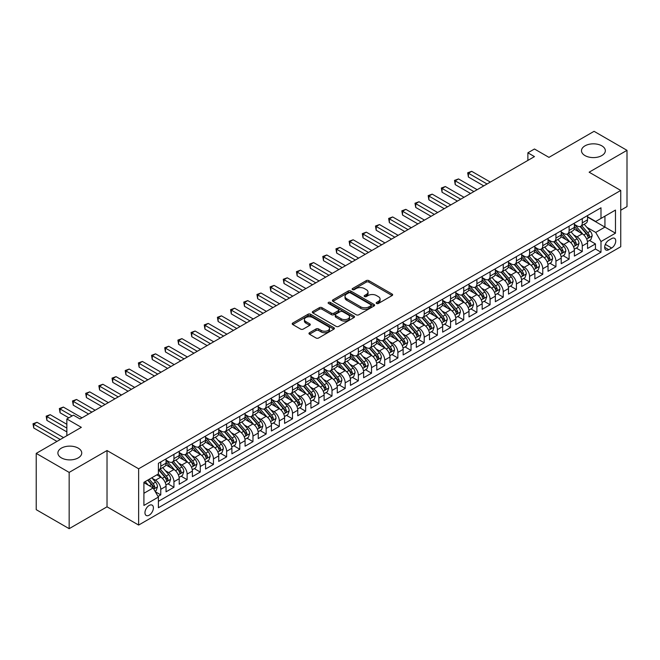 <?xml version="1.0" encoding="UTF-8"?>
<svg xmlns="http://www.w3.org/2000/svg" width="660" height="660" viewBox="0 0 660 660"><rect width="100%" height="100%" fill="white"/><g stroke="black" fill="none" stroke-linecap="round" stroke-linejoin="round"><path stroke-width="0.99" d="M376.571 303.484A1.279 0.742 0 0 0 378.378 303.484L392.114 295.548A1.832 1.056 0 0 0 392.65 294.805A1.832 1.056 0 0 0 392.114 294.055L368.841 280.624A1.832 1.056 0 0 0 366.259 280.624L352.522 288.552A1.279 0.742 0 0 0 352.143 289.072A1.279 0.742 0 0 0 352.522 289.6A1.279 0.742 0 0 0 354.329 289.6L356.103 288.568A5.849 3.374 0 0 1 364.378 288.568L366.325 289.69A5.849 3.374 0 0 1 368.033 292.075A5.849 3.374 0 0 1 366.325 294.467L364.543 295.49A1.279 0.742 0 0 0 364.171 296.018A1.279 0.742 0 0 0 364.543 296.538A1.279 0.742 0 0 0 366.349 296.538L368.132 295.515A5.849 3.374 0 0 1 376.406 295.515L378.345 296.629A5.849 3.374 0 0 1 380.061 299.021A5.849 3.374 0 0 1 378.345 301.405L376.571 302.437A1.279 0.742 0 0 0 376.192 302.957A1.279 0.742 0 0 0 376.571 303.484L376.571 302.437M78.243 448.14A11.921 6.88 0 0 0 65.257 446.647A11.921 6.88 0 0 0 57.89 453.007A11.921 6.88 0 0 0 61.388 457.875A11.921 6.88 0 0 0 74.382 459.368A11.921 6.88 0 0 0 81.741 453.007A11.921 6.88 0 0 0 78.243 448.14M601.837 145.844A11.921 6.88 0 0 0 588.852 144.358A11.921 6.88 0 0 0 581.485 150.711A11.921 6.88 0 0 0 584.983 155.578A11.921 6.88 0 0 0 597.976 157.072A11.921 6.88 0 0 0 605.336 150.711A11.921 6.88 0 0 0 601.837 145.844M149.176 515.179A5.965 3.44 120 0 0 153.07 509.924A5.965 3.44 120 0 0 152.163 505.147A5.965 3.44 120 0 0 149.176 505.444A5.965 3.44 120 0 0 145.282 510.7A5.965 3.44 120 0 0 146.198 515.476A5.965 3.44 120 0 0 149.176 515.179M309.499 332.722A1.832 1.056 0 0 0 308.962 333.473A1.832 1.056 0 0 0 309.499 334.216L316.024 337.986A1.832 1.056 0 0 0 318.615 337.986L333.869 329.175A1.832 1.056 0 0 0 334.405 328.433A1.832 1.056 0 0 0 333.869 327.682L310.596 314.251A1.832 1.056 0 0 0 308.014 314.251L292.751 323.053A1.832 1.056 0 0 0 292.215 323.804A1.832 1.056 0 0 0 292.751 324.547L300.638 329.101A1.832 1.056 0 0 0 303.229 329.101L309.754 325.33A1.832 1.056 0 0 0 310.291 324.588A1.832 1.056 0 0 0 309.754 323.837L305.844 321.585A4.892 2.821 0 0 1 304.409 319.588A4.892 2.821 0 0 1 307.428 316.973A4.892 2.821 0 0 1 312.757 317.592L328.086 326.436A4.892 2.821 0 0 1 329.513 328.433A4.892 2.821 0 0 1 326.494 331.039A4.892 2.821 0 0 1 321.164 330.429L318.615 328.952A1.832 1.056 0 0 0 316.024 328.952L309.499 332.722L309.499 334.216M620.746 210.226L627 206.613L627 150.331L594.066 131.323L548.955 157.369L534.468 149.003L527.876 152.806L534.468 156.61L80.025 418.976L73.441 415.173L66.85 418.976L66.85 435.707M69.16 472.403L69.16 528.677L107.027 506.814L107.027 450.541L69.16 472.403L36.226 453.387L81.345 427.342L66.85 418.976M107.027 450.541L138.641 468.79L620.746 190.451L620.746 246.724L138.641 525.063L138.641 468.79M627 150.331L589.132 172.194L620.746 190.451M356.235 314.771A1.832 1.056 0 0 0 358.825 314.771L374.08 305.959A1.832 1.056 0 0 0 374.616 305.217A1.832 1.056 0 0 0 374.08 304.466L350.807 291.035A1.832 1.056 0 0 0 348.216 291.035L332.962 299.838A1.832 1.056 0 0 0 332.425 300.589A1.832 1.056 0 0 0 332.962 301.331L356.235 314.771M329.018 303.757A1.279 0.742 0 0 1 330.313 303.938L353.95 317.584L338.72 326.378A1.832 1.056 0 0 1 336.13 326.378L312.856 312.939L312.856 311.446A1.832 1.056 0 0 0 312.32 312.197A1.832 1.056 0 0 0 312.856 312.939M312.856 311.446L319.39 307.675A1.832 1.056 0 0 1 321.973 307.675L331.411 313.129A1.832 1.056 0 0 0 334.001 313.129L338.332 310.629A1.832 1.056 0 0 0 338.869 309.878A1.832 1.056 0 0 0 338.332 309.136L328.507 303.46A1.279 0.742 0 0 1 328.127 302.94A1.279 0.742 0 0 1 328.919 302.255A1.279 0.742 0 0 1 330.313 302.42L353.974 316.074A1.832 1.056 0 0 1 354.511 316.825A1.832 1.056 0 0 1 353.974 317.567L353.974 316.074M69.16 528.677L36.226 509.668L36.226 453.387M158.037 496.452L160.768 494.876L155.306 491.716M152.196 478.285L155.504 480.199A7.45 4.298 60 0 1 160.768 489.324L166.039 486.28L166.039 491.832L173.943 487.27L167.945 483.813M165.363 470.679L168.671 472.593A7.45 4.298 60 0 1 173.943 481.717L179.215 478.673L179.215 484.226L187.118 479.663L181.12 476.207M178.538 463.081L181.846 464.986A7.45 4.298 60 0 1 187.118 474.111L192.382 471.075L192.382 476.619L200.285 472.057L194.296 468.6M191.713 455.474L195.022 457.38A7.45 4.298 60 0 1 200.285 466.505L205.557 463.468L205.557 469.021L213.46 464.459L207.463 460.993M204.88 447.868L208.189 449.773A7.45 4.298 60 0 1 213.46 458.906L218.724 455.862L218.724 461.414L226.627 456.852L220.638 453.387M218.056 440.261L221.364 442.175A7.45 4.298 60 0 1 226.627 451.3L231.899 448.255L231.899 453.808L239.803 449.245L233.813 445.789M231.231 432.655L234.531 434.569A7.45 4.298 60 0 1 239.803 443.693L245.075 440.649L245.075 446.201L252.978 441.639L246.98 438.182M244.398 425.056L247.706 426.962A7.45 4.298 60 0 1 252.978 436.087L258.241 433.042L258.241 438.595L266.145 434.032L260.155 430.576M257.573 417.45L260.882 419.356A7.45 4.298 60 0 1 266.145 428.48L271.417 425.444L271.417 430.996L279.32 426.434L273.322 422.969M270.74 409.843L274.048 411.749A7.45 4.298 60 0 1 279.32 420.882L284.592 417.838L284.592 423.39L292.495 418.828L286.498 415.363M283.915 402.237L287.224 404.151A7.45 4.298 60 0 1 292.495 413.275L297.759 410.231L297.759 415.784L305.662 411.221L299.673 407.756M297.091 394.63L300.399 396.544A7.45 4.298 60 0 1 305.662 405.669L310.934 402.625L310.934 408.177L318.838 403.615L312.84 400.158M310.258 387.032L313.566 388.938A7.45 4.298 60 0 1 318.838 398.062L324.109 395.018L324.109 400.57L332.005 396.008L326.015 392.551M323.433 379.426L326.741 381.332A7.45 4.298 60 0 1 332.005 390.456L337.276 387.42L337.276 392.972L345.18 388.402L339.19 384.945M336.608 371.819L339.908 373.725A7.45 4.298 60 0 1 345.18 382.858L350.452 379.813L350.452 385.366L358.355 380.803L352.358 377.338M349.775 364.213L353.084 366.127A7.45 4.298 60 0 1 358.355 375.251L363.619 372.207L363.619 377.759L371.522 373.197L365.533 369.732M362.95 356.606L366.259 358.52A7.45 4.298 60 0 1 371.522 367.645L376.794 364.6L376.794 370.153L384.697 365.59L378.708 362.134M376.117 349.008L379.426 350.914A7.45 4.298 60 0 1 384.697 360.038L389.969 356.994L389.969 362.546L397.873 357.984L391.875 354.527M389.293 341.401L392.601 343.307A7.45 4.298 60 0 1 397.873 352.432L403.136 349.396L403.136 354.948L411.04 350.377L405.05 346.921M402.468 333.795L405.776 335.701A7.45 4.298 60 0 1 411.04 344.834L416.311 341.789L416.311 347.341L424.215 342.779L418.217 339.314M415.635 326.188L418.943 328.102A7.45 4.298 60 0 1 424.215 337.227L429.487 334.183L429.487 339.735L437.39 335.173L431.392 331.708M428.81 318.582L432.118 320.496A7.45 4.298 60 0 1 437.39 329.62L442.654 326.576L442.654 332.128L450.557 327.566L444.568 324.109M441.986 310.984L445.285 312.889A7.45 4.298 60 0 1 450.557 322.014L455.829 318.97L455.829 324.522L463.733 319.96L457.735 316.503M455.153 303.377L458.461 305.283A7.45 4.298 60 0 1 463.733 314.408L468.996 311.371L468.996 316.924L476.899 312.353L470.91 308.897M468.328 295.771L471.636 297.676A7.45 4.298 60 0 1 476.899 306.809L482.171 303.765L482.171 309.317L490.075 304.755L484.085 301.29M481.503 288.164L484.803 290.078A7.45 4.298 60 0 1 490.075 299.203L495.346 296.159L495.346 301.711L503.25 297.149L497.252 293.683M494.67 280.558L497.978 282.472A7.45 4.298 60 0 1 503.25 291.596L508.513 288.552L508.513 294.104L516.417 289.542L510.428 286.085M507.845 272.951L511.154 274.865A7.45 4.298 60 0 1 516.417 283.99L521.689 280.945L521.689 286.498L529.592 281.935L523.594 278.479M521.012 265.353L524.32 267.259A7.45 4.298 60 0 1 529.592 276.383L534.864 273.347L534.864 278.891L542.767 274.329L536.77 270.872M534.188 257.747L537.496 259.652A7.45 4.298 60 0 1 542.767 268.777L548.031 265.741L548.031 271.293L555.934 266.731L549.945 263.266M547.363 250.14L550.671 252.054A7.45 4.298 60 0 1 555.934 261.178L561.206 258.134L561.206 263.686L569.11 259.124L563.112 255.659M560.53 242.534L563.838 244.447A7.45 4.298 60 0 1 569.11 253.572L574.373 250.528L574.373 256.08L582.277 251.518L582.277 245.965A7.45 4.298 -120 0 0 577.013 236.841L573.705 234.927M576.287 248.061L582.277 251.518M166.039 486.28A7.45 4.298 -120 0 0 160.768 477.155L156.816 474.87M179.215 478.673A7.45 4.298 -120 0 0 173.943 469.549L165.8 464.846M192.382 471.075A7.45 4.298 -120 0 0 187.118 461.942L178.967 457.24M205.557 463.468A7.45 4.298 -120 0 0 200.285 454.344L192.142 449.633M218.724 455.862A7.45 4.298 -120 0 0 213.46 446.737L205.31 442.035M231.899 448.255A7.45 4.298 -120 0 0 226.627 439.131L218.485 434.428M245.075 440.649A7.45 4.298 -120 0 0 239.803 431.524L231.66 426.822M258.241 433.042A7.45 4.298 -120 0 0 252.978 423.918L244.827 419.215M271.417 425.444A7.45 4.298 -120 0 0 266.145 416.32L258.002 411.609M284.592 417.838A7.45 4.298 -120 0 0 279.32 408.713L271.177 404.011M297.759 410.231A7.45 4.298 -120 0 0 292.495 401.107L284.344 396.404M310.934 402.625A7.45 4.298 -120 0 0 305.662 393.5L297.52 388.798M324.109 395.018A7.45 4.298 -120 0 0 318.838 385.894L310.687 381.191M337.276 387.42A7.45 4.298 -120 0 0 332.005 378.287L323.862 373.585M350.452 379.813A7.45 4.298 -120 0 0 345.18 370.689L337.037 365.986M363.619 372.207A7.45 4.298 -120 0 0 358.355 363.082L350.204 358.38M376.794 364.6A7.45 4.298 -120 0 0 371.522 355.476L363.379 350.774M389.969 356.994A7.45 4.298 -120 0 0 384.697 347.87L376.555 343.167M403.136 349.396A7.45 4.298 -120 0 0 397.873 340.263L389.722 335.56M416.311 341.789A7.45 4.298 -120 0 0 411.04 332.665L402.897 327.962M429.487 334.183A7.45 4.298 -120 0 0 424.215 325.058L416.064 320.356M442.654 326.576A7.45 4.298 -120 0 0 437.39 317.452L429.239 312.749M455.829 318.97A7.45 4.298 -120 0 0 450.557 309.845L442.414 305.143M468.996 311.371A7.45 4.298 -120 0 0 463.733 302.239L455.582 297.536M482.171 303.765A7.45 4.298 -120 0 0 476.899 294.64L468.757 289.938M495.346 296.159A7.45 4.298 -120 0 0 490.075 287.034L481.932 282.332M508.513 288.552A7.45 4.298 -120 0 0 503.25 279.427L495.099 274.725M521.689 280.945A7.45 4.298 -120 0 0 516.417 271.821L508.274 267.118M534.864 273.347A7.45 4.298 -120 0 0 529.592 264.214L521.449 259.512M548.031 265.741A7.45 4.298 -120 0 0 542.767 256.616L534.616 251.914M561.206 258.134A7.45 4.298 -120 0 0 555.934 249.01L547.792 244.307M574.373 250.528A7.45 4.298 -120 0 0 569.11 241.403L560.959 236.701M611.655 238.59L608.759 240.265A5.775 3.333 120 0 0 604.981 245.355A5.775 3.333 120 0 0 605.872 249.975A5.775 3.333 120 0 0 608.759 249.695L611.655 248.02A5.775 3.333 120 0 0 615.425 242.929A5.775 3.333 120 0 0 614.542 238.301A5.775 3.333 120 0 0 611.655 238.59M143.913 493.276L153.128 487.954L158.4 497.079L158.4 507.73L600.988 252.202L600.988 241.552L595.716 232.427L586.88 227.329M158.4 497.079L143.913 505.444L143.913 482.328L158.4 473.962L158.4 463.312L600.988 207.793L600.988 218.435L615.475 210.07L615.475 233.186L600.988 241.552M166.039 460.119L168.671 461.637A7.45 4.298 60 0 0 172.4 462.008L177.672 458.964A7.45 4.298 -120 0 0 179.215 455.557L179.215 451.3M179.215 452.512L181.846 454.039A7.45 4.298 60 0 0 185.575 454.402L190.839 451.366A7.45 4.298 -120 0 0 192.382 447.95L192.382 443.693M192.382 444.906L195.022 446.432A7.45 4.298 60 0 0 198.743 446.803L204.014 443.759A7.45 4.298 -120 0 0 205.557 440.344L205.557 436.087M205.557 437.308L208.189 438.826A7.45 4.298 60 0 0 211.918 439.197L217.181 436.153A7.45 4.298 -120 0 0 218.724 432.745L218.724 428.48M218.724 429.701L221.364 431.219A7.45 4.298 60 0 0 225.085 431.59L230.357 428.546A7.45 4.298 -120 0 0 231.899 425.139L231.899 420.882M231.899 422.095L234.531 423.613A7.45 4.298 60 0 0 238.26 423.984L243.532 420.94A7.45 4.298 -120 0 0 245.075 417.532L245.075 413.275M245.075 414.488L247.706 416.014A7.45 4.298 60 0 0 251.435 416.377L256.699 413.341A7.45 4.298 -120 0 0 258.241 409.926L258.241 405.669M258.241 406.882L260.882 408.408A7.45 4.298 60 0 0 264.602 408.779L269.874 405.735A7.45 4.298 -120 0 0 271.417 402.32L271.417 398.062M271.417 399.284L274.048 400.801A7.45 4.298 60 0 0 277.777 401.173L283.049 398.128A7.45 4.298 -120 0 0 284.592 394.721L284.592 390.456M284.592 391.677L287.224 393.195A7.45 4.298 60 0 0 290.953 393.566L296.216 390.522A7.45 4.298 -120 0 0 297.759 387.115L297.759 382.858M297.759 384.07L300.399 385.588A7.45 4.298 60 0 0 304.12 385.96L309.391 382.915A7.45 4.298 -120 0 0 310.934 379.508L310.934 375.251M310.934 376.464L313.566 377.99A7.45 4.298 60 0 0 317.295 378.353L322.558 375.317A7.45 4.298 -120 0 0 324.109 371.902L324.109 367.645M324.109 368.858L326.741 370.384A7.45 4.298 60 0 0 330.462 370.755L335.734 367.711A7.45 4.298 -120 0 0 337.276 364.295L337.276 360.038M337.276 361.259L339.908 362.777A7.45 4.298 60 0 0 343.637 363.149L348.909 360.104A7.45 4.298 -120 0 0 350.452 356.697L350.452 352.432M350.452 353.653L353.084 355.171A7.45 4.298 60 0 0 356.812 355.542L362.076 352.498A7.45 4.298 -120 0 0 363.619 349.09L363.619 344.825M363.619 346.046L366.259 347.564A7.45 4.298 60 0 0 369.979 347.935L375.251 344.891A7.45 4.298 -120 0 0 376.794 341.484L376.794 337.227M376.794 338.44L379.426 339.966A7.45 4.298 60 0 0 383.155 340.329L388.426 337.293A7.45 4.298 -120 0 0 389.969 333.877L389.969 329.62M389.969 330.833L392.601 332.359A7.45 4.298 60 0 0 396.33 332.722L401.593 329.686A7.45 4.298 -120 0 0 403.136 326.271L403.136 322.014M403.136 323.235L405.776 324.753A7.45 4.298 60 0 0 409.497 325.124L414.769 322.08A7.45 4.298 -120 0 0 416.311 318.664L416.311 314.408M416.311 315.628L418.943 317.147A7.45 4.298 60 0 0 422.672 317.518L427.936 314.474A7.45 4.298 -120 0 0 429.487 311.066L429.487 306.801M429.487 308.022L432.118 309.54A7.45 4.298 60 0 0 435.839 309.911L441.111 306.867A7.45 4.298 -120 0 0 442.654 303.46L442.654 299.203M442.654 300.415L445.285 301.942A7.45 4.298 60 0 0 449.014 302.305L454.286 299.269A7.45 4.298 -120 0 0 455.829 295.853L455.829 291.596M455.829 292.809L458.461 294.335A7.45 4.298 60 0 0 462.19 294.698L467.453 291.662A7.45 4.298 -120 0 0 468.996 288.247L468.996 283.99M468.996 285.211L471.636 286.729A7.45 4.298 60 0 0 475.357 287.1L480.629 284.056A7.45 4.298 -120 0 0 482.171 280.64L482.171 276.383M482.171 277.604L484.803 279.122A7.45 4.298 60 0 0 488.532 279.493L493.804 276.449A7.45 4.298 -120 0 0 495.346 273.042L495.346 268.777M495.346 269.998L497.978 271.516A7.45 4.298 60 0 0 501.707 271.887L506.971 268.843A7.45 4.298 -120 0 0 508.513 265.435L508.513 261.178M508.513 262.391L511.154 263.917A7.45 4.298 60 0 0 514.874 264.28L520.146 261.245A7.45 4.298 -120 0 0 521.689 257.829L521.689 253.572M521.689 254.785L524.32 256.311A7.45 4.298 60 0 0 528.049 256.674L533.321 253.638A7.45 4.298 -120 0 0 534.864 250.222L534.864 245.965M534.864 247.186L537.496 248.704A7.45 4.298 60 0 0 541.216 249.076L546.488 246.032A7.45 4.298 -120 0 0 548.031 242.616L548.031 238.359M548.031 239.58L550.671 241.098A7.45 4.298 60 0 0 554.392 241.469L559.663 238.425A7.45 4.298 -120 0 0 561.206 235.018L561.206 230.752M561.206 231.974L563.838 233.491A7.45 4.298 60 0 0 567.567 233.863L572.831 230.818A7.45 4.298 -120 0 0 574.373 227.411L574.373 223.154M158.4 501.336L595.452 249.01L595.452 243.911L587.548 248.474L587.548 242.921A7.45 4.298 -120 0 0 582.277 233.797L574.134 229.094M574.373 224.367L577.013 225.885A7.45 4.298 -120 0 0 580.734 226.256A7.45 4.298 -120 0 0 582.277 222.849L582.277 218.592M580.734 226.256L586.006 223.212A7.45 4.298 -120 0 0 587.548 219.805L587.548 215.548M160.768 461.942L160.768 466.207A7.45 4.298 60 0 1 159.225 469.615A7.45 4.298 60 0 1 158.4 469.912M159.225 469.615L164.497 466.57A7.45 4.298 -120 0 0 166.039 463.163L166.039 458.906M173.943 454.336L173.943 458.601A7.45 4.298 60 0 1 172.4 462.008M187.118 446.737L187.118 450.994A7.45 4.298 60 0 1 185.575 454.402M200.285 439.131L200.285 443.388A7.45 4.298 60 0 1 198.743 446.803M213.46 431.524L213.46 435.781A7.45 4.298 60 0 1 211.918 439.197M226.627 423.918L226.627 428.175A7.45 4.298 60 0 1 225.085 431.59M239.803 416.311L239.803 420.577A7.45 4.298 60 0 1 238.26 423.984M252.978 408.713L252.978 412.97A7.45 4.298 60 0 1 251.435 416.377M266.145 401.107L266.145 405.364A7.45 4.298 60 0 1 264.602 408.779M279.32 393.5L279.32 397.757A7.45 4.298 60 0 1 277.777 401.173M292.495 385.894L292.495 390.151A7.45 4.298 60 0 1 290.953 393.566M305.662 378.287L305.662 382.552A7.45 4.298 60 0 1 304.12 385.96M318.838 370.689L318.838 374.946A7.45 4.298 60 0 1 317.295 378.353M332.005 363.082L332.005 367.339A7.45 4.298 60 0 1 330.462 370.755M345.18 355.476L345.18 359.733A7.45 4.298 60 0 1 343.637 363.149M358.355 347.87L358.355 352.126A7.45 4.298 60 0 1 356.812 355.542M371.522 340.263L371.522 344.528A7.45 4.298 60 0 1 369.979 347.935M384.697 332.665L384.697 336.922A7.45 4.298 60 0 1 383.155 340.329M397.873 325.058L397.873 329.315A7.45 4.298 60 0 1 396.33 332.722M411.04 317.452L411.04 321.709A7.45 4.298 60 0 1 409.497 325.124M424.215 309.845L424.215 314.102A7.45 4.298 60 0 1 422.672 317.518M437.39 302.239L437.39 306.504A7.45 4.298 60 0 1 435.839 309.911M450.557 294.64L450.557 298.897A7.45 4.298 60 0 1 449.014 302.305M463.733 287.034L463.733 291.291A7.45 4.298 60 0 1 462.19 294.698M476.899 279.427L476.899 283.685A7.45 4.298 60 0 1 475.357 287.1M490.075 271.821L490.075 276.078A7.45 4.298 60 0 1 488.532 279.493M503.25 264.214L503.25 268.48A7.45 4.298 60 0 1 501.707 271.887M516.417 256.616L516.417 260.873A7.45 4.298 60 0 1 514.874 264.28M529.592 249.01L529.592 253.267A7.45 4.298 60 0 1 528.049 256.674M542.767 241.403L542.767 245.66A7.45 4.298 60 0 1 541.216 249.076M555.934 233.797L555.934 238.054A7.45 4.298 60 0 1 554.392 241.469M569.11 226.19L569.11 230.455A7.45 4.298 60 0 1 567.567 233.863M569.11 253.572L569.11 259.124M555.934 261.178L555.934 266.731M542.767 268.777L542.767 274.329M529.592 276.383L529.592 281.935M516.417 283.99L516.417 289.542M503.25 291.596L503.25 297.149M490.075 299.203L490.075 304.755M476.899 306.809L476.899 312.353M463.733 314.408L463.733 319.96M450.557 322.014L450.557 327.566M437.39 329.62L437.39 335.173M424.215 337.227L424.215 342.779M411.04 344.834L411.04 350.377M397.873 352.432L397.873 357.984M384.697 360.038L384.697 365.59M371.522 367.645L371.522 373.197M358.355 375.251L358.355 380.803M345.18 382.858L345.18 388.402M332.005 390.456L332.005 396.008M318.838 398.062L318.838 403.615M305.662 405.669L305.662 411.221M292.495 413.275L292.495 418.828M279.32 420.882L279.32 426.434M266.145 428.48L266.145 434.032M252.978 436.087L252.978 441.639M239.803 443.693L239.803 449.245M226.627 451.3L226.627 456.852M213.46 458.906L213.46 464.459M200.285 466.505L200.285 472.057M187.118 474.111L187.118 479.663M173.943 481.717L173.943 487.27M160.768 489.324L160.768 494.876M153.128 487.954L143.913 482.633M595.716 232.427L604.939 227.106L604.939 216.158L615.475 210.07M587.548 217.066L615.475 233.186M587.548 216.761L595.716 221.479L600.988 218.435M107.027 506.814L138.641 525.063M527.876 152.806L527.876 160.413M589.462 240.454L595.452 243.911M595.452 249.01L600.988 252.202M377.083 303.658L378.345 302.932A5.849 3.374 0 0 0 380.061 300.539L380.061 299.021M368.033 292.075L368.033 293.601A5.849 3.374 0 0 1 366.325 295.985L365.054 296.719M392.089 295.564L368.841 282.142A1.832 1.056 0 0 0 366.259 282.142L353.034 289.773M374.055 305.976L350.807 292.553A1.832 1.056 0 0 0 348.216 292.553L332.986 301.348L332.962 299.838M370.846 305.737A1.279 0.742 0 0 0 371.225 305.217A1.279 0.742 0 0 0 370.846 304.697L350.419 292.9A1.279 0.742 0 0 0 348.612 292.9L346.731 293.98A5.849 3.374 0 0 0 345.023 296.373A5.849 3.374 0 0 0 346.731 298.757L360.698 306.817A5.849 3.374 0 0 0 368.973 306.817L370.846 305.737L370.846 307.263A1.279 0.742 0 0 0 371.225 306.735L371.225 305.217M345.023 296.373L345.023 297.891A5.849 3.374 0 0 0 346.731 300.284L346.731 298.757M370.846 307.263L368.973 308.344A5.849 3.374 0 0 1 360.698 308.344L346.731 300.284M312.881 312.955L319.39 309.202L319.39 307.675M338.869 309.878L338.869 311.404A1.832 1.056 0 0 1 338.332 312.147L334.001 314.647A1.832 1.056 0 0 1 331.411 314.647L321.973 309.202A1.832 1.056 0 0 0 319.39 309.202M341.203 318.78A4.892 2.821 0 0 0 346.533 319.399A4.892 2.821 0 0 0 349.552 316.784A4.892 2.821 0 0 0 348.125 314.787L342.721 311.677A1.832 1.056 0 0 0 340.139 311.677L335.808 314.176A1.832 1.056 0 0 0 335.272 314.919A1.832 1.056 0 0 0 335.808 315.67L341.203 318.78L341.203 320.306A4.892 2.821 0 0 0 346.533 320.917A4.892 2.821 0 0 0 349.552 318.31L349.552 316.784M335.272 314.919L335.272 316.445A1.832 1.056 0 0 0 335.808 317.188L335.808 315.67M341.203 320.306L335.808 317.188M329.513 328.433L329.513 329.95A4.892 2.821 0 0 1 326.494 332.558A4.892 2.821 0 0 1 321.164 331.947L318.615 330.478A1.832 1.056 0 0 0 316.024 330.478L309.524 334.232M304.409 319.588L304.409 321.106A4.892 2.821 0 0 0 305.844 323.103L305.844 321.585M309.754 323.837L309.754 325.33L305.844 323.103M333.844 329.191L310.596 315.769A1.832 1.056 0 0 0 308.014 315.769L292.776 324.563M587.441 241.618L590.84 239.654L592.16 235.851A4.934 2.846 -120 0 0 590.238 231.214L584.215 224.251M583.011 234.284L575.875 226.017A14.248 8.225 -120 0 0 574.373 224.45M579.101 231.957L575.107 227.337A11.83 6.831 -120 0 0 574.373 226.545M490.339 182.086L471.702 171.328L468.41 173.225L468.41 177.029L483.755 185.889M580.066 226.528L586.154 233.574A4.934 2.846 60 0 1 587.911 236.973C588.654 237.963 589.182 237.666 589.495 236.065A4.934 2.846 -120 0 0 587.73 232.658L581.716 225.695M580.42 226.413L586.963 233.986A2.516 1.452 60 0 1 587.598 234.968L589.495 236.065M587.911 236.973L588.274 237.559M468.41 177.029L467.684 172.804L487.047 183.983M467.684 172.804L471.702 171.328M574.266 249.224L577.673 247.261L578.985 243.458A4.934 2.846 -120 0 0 577.063 238.821L571.048 231.85M569.844 241.882L562.699 233.624A14.248 8.225 -120 0 0 561.206 232.056M565.925 239.563L561.932 234.943A11.83 6.831 -120 0 0 561.206 234.151M477.163 189.692L458.527 178.926L455.235 180.832L455.235 184.635L470.58 193.495M566.89 234.127L572.979 241.18A4.934 2.846 60 0 1 574.744 244.579C575.487 245.57 576.007 245.264 576.32 243.664A4.934 2.846 -120 0 0 574.563 240.265L568.54 233.302M567.254 234.02L573.796 241.585A2.516 1.452 60 0 1 574.423 242.575L576.32 243.664M574.744 244.579L575.099 245.165M455.235 184.635L454.509 180.411L473.872 191.59M454.509 180.411L458.527 178.926M561.091 256.831L564.498 254.867L565.818 251.064A4.934 2.846 -120 0 0 563.896 246.427L557.873 239.456M556.669 249.488L549.533 241.23A14.248 8.225 -120 0 0 548.031 239.662M552.75 247.17L548.765 242.55A11.83 6.831 -120 0 0 548.031 241.75M463.996 197.29L445.352 186.532L442.06 188.438L442.06 192.242L457.405 201.094M553.723 241.733L559.812 248.787A4.934 2.846 60 0 1 561.569 252.186C562.312 253.176 562.84 252.871 563.153 251.27A4.934 2.846 -120 0 0 561.388 247.871L555.373 240.9M554.078 241.618L560.62 249.191A2.516 1.452 60 0 1 561.256 250.181L563.153 251.27M561.569 252.186L561.924 252.772M442.06 192.242L441.342 188.017L460.696 199.196M441.342 188.017L445.352 186.532M547.924 264.437L551.323 262.465L552.643 258.662A4.934 2.846 -120 0 0 550.72 254.034L544.698 247.063M543.493 257.095L536.357 248.828A14.248 8.225 -120 0 0 534.864 247.261M539.583 254.776L535.59 250.157A11.83 6.831 -120 0 0 534.864 249.356M450.821 204.897L432.185 194.139L428.893 196.036L428.893 199.84L444.238 208.7M540.548 249.34L546.637 256.385A4.934 2.846 60 0 1 548.394 259.792C549.136 260.783 549.664 260.477 549.978 258.877A4.934 2.846 -120 0 0 548.221 255.478L542.198 248.507M540.911 249.224L547.445 256.798A2.516 1.452 60 0 1 548.081 257.779L549.978 258.877M548.394 259.792L548.757 260.378M428.893 199.84L428.167 195.624L447.529 206.803M428.167 195.624L432.185 194.139M534.748 272.036L538.156 270.072L539.467 266.269A4.934 2.846 -120 0 0 537.545 261.632L531.531 254.669M530.327 264.701L523.19 256.435A14.248 8.225 -120 0 0 521.689 254.867M526.408 262.383L522.415 257.755A11.83 6.831 -120 0 0 521.689 256.963M437.646 212.503L419.009 201.745L415.717 203.643L415.717 207.446L431.062 216.307M527.373 256.946L533.462 263.992A4.934 2.846 60 0 1 535.227 267.391C535.969 268.389 536.489 268.084 536.803 266.483A4.934 2.846 -120 0 0 535.045 263.084L529.023 256.113M527.736 256.831L534.278 264.404A2.516 1.452 60 0 1 534.913 265.386L536.803 266.483M535.227 267.391L535.582 267.976M415.717 207.446L414.991 203.23L434.354 214.409M414.991 203.23L419.009 201.745M521.582 279.642L524.981 277.678L526.301 273.875A4.934 2.846 -120 0 0 524.378 269.239L518.356 262.276M517.151 272.308L510.015 264.041A14.248 8.225 -120 0 0 508.513 262.474M513.241 269.981L509.248 265.361A11.83 6.831 -120 0 0 508.513 264.569M424.479 220.11L405.842 209.352L402.542 211.249L402.542 215.053L417.887 223.913M514.206 264.553L520.294 271.598A4.934 2.846 60 0 1 522.052 274.997C522.794 275.995 523.322 275.69 523.636 274.09A4.934 2.846 -120 0 0 521.87 270.683L515.856 263.719M514.561 264.437L521.103 272.011A2.516 1.452 60 0 1 521.738 272.992L523.636 274.09M522.052 274.997L522.415 275.583M402.542 215.053L401.825 210.829L421.187 222.007M401.825 210.829L405.842 209.352M508.406 287.248L511.805 285.285L513.125 281.482A4.934 2.846 -120 0 0 511.203 276.845L505.189 269.874M503.976 279.906L496.84 271.648A14.248 8.225 -120 0 0 495.346 270.08M500.065 277.588L496.072 272.968A11.83 6.831 -120 0 0 495.346 272.176M411.304 227.716L392.667 216.95L389.375 218.856L389.375 222.659L404.72 231.52M501.031 272.151L507.119 279.205A4.934 2.846 60 0 1 508.877 282.604C509.619 283.594 510.147 283.288 510.46 281.688A4.934 2.846 -120 0 0 508.703 278.289L502.681 271.326M501.394 272.044L507.928 279.609A2.516 1.452 60 0 1 508.563 280.599L510.46 281.688M508.877 282.604L509.239 283.189M389.375 222.659L388.649 218.435L408.012 229.614M388.649 218.435L392.667 216.95M495.231 294.855L498.638 292.891L499.95 289.088A4.934 2.846 -120 0 0 498.028 284.452L492.013 277.48M490.809 287.512L483.673 279.254A14.248 8.225 -120 0 0 482.171 277.687M486.89 285.194L482.897 280.574A11.83 6.831 -120 0 0 482.171 279.782M398.137 235.323L379.492 224.557L376.2 226.462L376.2 230.266L391.545 239.118M487.864 279.757L493.944 286.811A4.934 2.846 60 0 1 495.709 290.21C496.452 291.2 496.98 290.895 497.285 289.295A4.934 2.846 -120 0 0 495.528 285.896L489.514 278.924M488.218 279.642L494.761 287.215A2.516 1.452 60 0 1 495.396 288.205L497.285 289.295M495.709 290.21L496.064 290.796M376.2 230.266L375.474 226.042L394.837 237.221M375.474 226.042L379.492 224.557M482.064 302.462L485.463 300.49L486.783 296.686A4.934 2.846 -120 0 0 484.861 292.058L478.838 285.087M477.634 295.119L470.497 286.852A14.248 8.225 -120 0 0 468.996 285.285M473.723 292.801L469.73 288.181A11.83 6.831 -120 0 0 468.996 287.38M384.962 242.921L366.325 232.163L363.033 234.061L363.033 237.864L378.378 246.724M474.688 287.364L480.777 294.409A4.934 2.846 60 0 1 482.534 297.817C483.277 298.807 483.805 298.501 484.118 296.901A4.934 2.846 -120 0 0 482.353 293.502L476.338 286.531M475.043 287.248L481.585 294.822A2.516 1.452 60 0 1 482.221 295.804L484.118 296.901M482.534 297.817L482.897 298.402M363.033 237.864L362.307 233.648L381.67 244.827M362.307 233.648L366.325 232.163M468.889 310.06L472.296 308.096L473.608 304.293A4.934 2.846 -120 0 0 471.685 299.656L465.671 292.693M464.467 302.725L457.322 294.459A14.248 8.225 -120 0 0 455.829 292.891M460.548 300.407L456.555 295.779A11.83 6.831 -120 0 0 455.829 294.987M371.786 250.528L353.149 239.77L349.858 241.667L349.858 245.471L365.203 254.331M461.513 294.971L467.602 302.016A4.934 2.846 60 0 1 469.367 305.415C470.102 306.413 470.63 306.108 470.943 304.507A4.934 2.846 -120 0 0 469.186 301.108L463.163 294.137M461.876 294.855L468.418 302.428A2.516 1.452 60 0 1 469.045 303.41L470.943 304.507M469.367 305.415L469.722 306.001M349.858 245.471L349.132 241.255L368.495 252.434M349.132 241.255L353.149 239.77M455.713 317.666L459.121 315.703L460.441 311.899A4.934 2.846 -120 0 0 458.518 307.263L452.496 300.3M451.291 310.332L444.155 302.065A14.248 8.225 -120 0 0 442.654 300.498M447.373 308.014L443.388 303.385A11.83 6.831 -120 0 0 442.654 302.593M358.619 258.134L339.974 247.376L336.683 249.274L336.683 253.077L352.027 261.938M448.346 302.577L454.435 309.623A4.934 2.846 60 0 1 456.192 313.022C456.935 314.02 457.462 313.714 457.776 312.114A4.934 2.846 -120 0 0 456.01 308.707L449.996 301.744M448.701 302.462L455.243 310.035A2.516 1.452 60 0 1 455.879 311.017L457.776 312.114M456.192 313.022L456.547 313.607M336.683 253.077L335.957 248.853L355.319 260.032M335.957 248.853L339.974 247.376M442.546 325.273L445.945 323.309L447.265 319.506A4.934 2.846 -120 0 0 445.343 314.87L439.321 307.898M438.116 317.93L430.98 309.672A14.248 8.225 -120 0 0 429.487 308.104M434.206 315.612L430.213 310.992A11.83 6.831 -120 0 0 429.487 310.2M345.444 265.741L326.807 254.974L323.515 256.88L323.515 260.683L338.861 269.544M435.171 310.183L441.26 317.229A4.934 2.846 60 0 1 443.017 320.628C443.759 321.618 444.287 321.313 444.601 319.712A4.934 2.846 -120 0 0 442.843 316.313L436.821 309.35M435.526 310.068L442.068 317.641A2.516 1.452 60 0 1 442.703 318.623L444.601 319.712M443.017 320.628L443.38 321.214M323.515 260.683L322.789 256.459L342.152 267.638M322.789 256.459L326.807 254.974M429.371 332.879L432.779 330.916L434.09 327.112A4.934 2.846 -120 0 0 432.168 322.476L426.154 315.505M424.949 325.537L417.805 317.278A14.248 8.225 -120 0 0 416.311 315.711M421.03 323.218L417.037 318.599A11.83 6.831 -120 0 0 416.311 317.807M332.269 273.347L313.632 262.581L310.34 264.487L310.34 268.29L325.685 277.142M421.996 317.782L428.084 324.835A4.934 2.846 60 0 1 429.85 328.234C430.592 329.224 431.112 328.919 431.425 327.319A4.934 2.846 -120 0 0 429.668 323.92L423.646 316.948M422.359 317.666L428.901 325.24A2.516 1.452 60 0 1 429.536 326.23L431.425 327.319M429.85 328.234L430.204 328.82M310.34 268.29L309.614 264.066L328.977 275.245M309.614 264.066L313.632 262.581M416.196 340.486L419.603 338.514L420.923 334.711A4.934 2.846 -120 0 0 419.001 330.082L412.978 323.111M411.774 333.143L404.638 324.877A14.248 8.225 -120 0 0 403.136 323.309M407.863 330.825L403.87 326.205A11.83 6.831 -120 0 0 403.136 325.405M319.102 280.945L300.465 270.188L297.165 272.085L297.165 275.888L312.51 284.749M408.829 325.388L414.917 332.434A4.934 2.846 60 0 1 416.674 335.841C417.417 336.831 417.945 336.526 418.258 334.925A4.934 2.846 -120 0 0 416.493 331.526L410.479 324.555M409.183 325.273L415.726 332.846A2.516 1.452 60 0 1 416.361 333.828L418.258 334.925M416.674 335.841L417.037 336.427M297.165 275.888L296.447 271.673L315.81 282.851M296.447 271.673L300.465 270.188M403.029 348.084L406.428 346.12L407.748 342.317A4.934 2.846 -120 0 0 405.826 337.681L399.811 330.718M398.599 340.75L391.462 332.483A14.248 8.225 -120 0 0 389.969 330.916M394.688 338.432L390.695 333.803A11.83 6.831 -120 0 0 389.969 333.011M305.926 288.552L287.29 277.794L283.998 279.691L283.998 283.495L299.343 292.355M395.653 332.995L401.742 340.04A4.934 2.846 60 0 1 403.499 343.439C404.242 344.438 404.77 344.132 405.083 342.532A4.934 2.846 -120 0 0 403.326 339.133L397.303 332.161M396.016 332.879L402.55 340.453A2.516 1.452 60 0 1 403.186 341.435L405.083 342.532M403.499 343.439L403.862 344.025M283.998 283.495L283.272 279.279L302.635 290.458M283.272 279.279L287.29 277.794M389.854 355.69L393.261 353.727L394.573 349.924A4.934 2.846 -120 0 0 392.65 345.287L386.636 338.324M385.432 348.356L378.296 340.09A14.248 8.225 -120 0 0 376.794 338.522M381.513 346.038L377.52 341.41A11.83 6.831 -120 0 0 376.794 340.618M292.751 296.159L274.114 285.4L270.823 287.298L270.823 291.101L286.168 299.962M382.486 340.601L388.567 347.647A4.934 2.846 60 0 1 390.332 351.046C391.075 352.044 391.603 351.739 391.908 350.138A4.934 2.846 -120 0 0 390.151 346.731L384.136 339.768M382.841 340.486L389.383 348.059A2.516 1.452 60 0 1 390.019 349.041L391.908 350.138M390.332 351.046L390.687 351.632M270.823 291.101L270.097 286.877L289.459 298.056M270.097 286.877L274.114 285.4M376.687 363.297L380.086 361.334L381.406 357.53A4.934 2.846 -120 0 0 379.483 352.894L373.461 345.923M372.257 355.954L365.12 347.696A14.248 8.225 -120 0 0 363.619 346.129M368.346 353.636L364.353 349.016A11.83 6.831 -120 0 0 363.619 348.224M279.584 303.765L260.947 292.999L257.656 294.904L257.656 298.708L273.001 307.568M369.311 348.208L375.4 355.253A4.934 2.846 60 0 1 377.157 358.652C377.899 359.642 378.427 359.337 378.741 357.736A4.934 2.846 -120 0 0 376.975 354.337L370.961 347.374M369.666 348.092L376.208 355.666A2.516 1.452 60 0 1 376.843 356.647L378.741 357.736M377.157 358.652L377.52 359.238M257.656 298.708L256.93 294.484L276.292 305.662M256.93 294.484L260.947 292.999M363.512 370.903L366.919 368.94L368.23 365.137A4.934 2.846 -120 0 0 366.308 360.5L360.294 353.529M359.081 363.561L351.945 355.303A14.248 8.225 -120 0 0 350.452 353.735M355.171 361.243L351.178 356.623A11.83 6.831 -120 0 0 350.452 355.831M266.409 311.371L247.772 300.605L244.48 302.511L244.48 306.314L259.825 315.166M356.136 355.806L362.224 362.86A4.934 2.846 60 0 1 363.99 366.259C364.724 367.249 365.252 366.943 365.566 365.343A4.934 2.846 -120 0 0 363.808 361.944L357.786 354.973M356.499 355.69L363.041 363.264A2.516 1.452 60 0 1 363.668 364.254L365.566 365.343M363.99 366.259L364.345 366.844M244.48 306.314L243.754 302.09L263.117 313.269M243.754 302.09L247.772 300.605M350.336 378.51L353.743 376.538L355.063 372.743A4.934 2.846 -120 0 0 353.141 368.107L347.119 361.135M345.914 371.167L338.778 362.901A14.248 8.225 -120 0 0 337.276 361.334M341.995 368.849L338.002 364.229A11.83 6.831 -120 0 0 337.276 363.429M253.242 318.97L234.597 308.212L231.305 310.117L231.305 313.912L246.65 322.773M342.969 363.412L349.058 370.458A4.934 2.846 60 0 1 350.815 373.865C351.557 374.855 352.085 374.55 352.39 372.95A4.934 2.846 -120 0 0 350.633 369.55L344.619 362.579M343.324 363.297L349.866 370.87A2.516 1.452 60 0 1 350.501 371.852L352.39 372.95M350.815 373.865L351.17 374.451M231.305 313.912L230.579 309.697L249.942 320.875M230.579 309.697L234.597 308.212M337.169 386.108L340.568 384.145L341.888 380.341A4.934 2.846 -120 0 0 339.966 375.713L333.943 368.742M332.739 378.774L325.603 370.507A14.248 8.225 -120 0 0 324.109 368.94M328.828 376.456L324.835 371.836A11.83 6.831 -120 0 0 324.109 371.036M240.067 326.576L221.43 315.818L218.138 317.716L218.138 321.519L233.483 330.379M329.794 371.019L335.882 378.064A4.934 2.846 60 0 1 337.639 381.463C338.382 382.462 338.91 382.156 339.224 380.556A4.934 2.846 -120 0 0 337.466 377.157L331.444 370.186M330.149 370.903L336.691 378.477A2.516 1.452 60 0 1 337.326 379.459L339.224 380.556M337.639 381.463L338.002 382.049M218.138 321.519L217.412 317.303L236.775 328.482M217.412 317.303L221.43 315.818M323.994 393.715L327.401 391.751L328.713 387.948A4.934 2.846 -120 0 0 326.791 383.311L320.776 376.349M319.572 386.38L312.427 378.114A14.248 8.225 -120 0 0 310.934 376.546M315.653 384.062L311.66 379.434A11.83 6.831 -120 0 0 310.934 378.642M226.891 334.183L208.255 323.425L204.963 325.322L204.963 329.125L220.308 337.986M316.618 378.625L322.707 385.671A4.934 2.846 60 0 1 324.472 389.07C325.215 390.068 325.735 389.763 326.048 388.162A4.934 2.846 -120 0 0 324.291 384.755L318.268 377.792M316.981 378.51L323.524 386.084A2.516 1.452 60 0 1 324.151 387.065L326.048 388.162M324.472 389.07L324.827 389.656M204.963 329.125L204.237 324.901L223.6 336.08M204.237 324.901L208.255 323.425M310.819 401.321L314.226 399.358L315.546 395.554A4.934 2.846 -120 0 0 313.624 390.918L307.601 383.955M306.397 393.979L299.26 385.721A14.248 8.225 -120 0 0 297.759 384.153M302.478 391.661L298.493 387.04A11.83 6.831 -120 0 0 297.759 386.248M213.724 341.789L195.088 331.023L191.788 332.929L191.788 336.732L207.133 345.592M303.451 386.232L309.54 393.277A4.934 2.846 60 0 1 311.297 396.676C312.04 397.666 312.568 397.37 312.881 395.761A4.934 2.846 -120 0 0 311.116 392.362L305.101 385.399M303.806 386.116L310.349 393.69A2.516 1.452 60 0 1 310.984 394.672L312.881 395.761M311.297 396.676L311.66 397.262M191.788 336.732L191.07 332.508L210.433 343.687M191.07 332.508L195.088 331.023M297.652 408.928L301.051 406.964L302.371 403.161A4.934 2.846 -120 0 0 300.448 398.524L294.426 391.553M293.221 401.585L286.085 393.327A14.248 8.225 -120 0 0 284.592 391.76M289.311 399.267L285.318 394.647A11.83 6.831 -120 0 0 284.592 393.855M200.549 349.396L181.912 338.629L178.621 340.535L178.621 344.338L193.966 353.191M290.276 393.83L296.365 400.884A4.934 2.846 60 0 1 298.122 404.283C298.864 405.273 299.392 404.968 299.706 403.367A4.934 2.846 -120 0 0 297.949 399.968L291.926 392.997M290.639 393.715L297.173 401.288A2.516 1.452 60 0 1 297.808 402.278L299.706 403.367M298.122 404.283L298.485 404.869M178.621 344.338L177.895 340.114L197.257 351.293M177.895 340.114L181.912 338.629M284.476 416.534L287.884 414.571L289.195 410.767A4.934 2.846 -120 0 0 287.273 406.131L281.259 399.16M280.054 409.192L272.918 400.925A14.248 8.225 -120 0 0 271.417 399.366M276.136 406.873L272.143 402.253A11.83 6.831 -120 0 0 271.417 401.453M187.374 356.994L168.737 346.236L165.445 348.142L165.445 351.937L180.79 360.797M277.109 401.437L283.189 408.482A4.934 2.846 60 0 1 284.955 411.889C285.697 412.879 286.226 412.574 286.531 410.974A4.934 2.846 -120 0 0 284.774 407.575L278.759 400.603M277.464 401.321L284.006 408.895A2.516 1.452 60 0 1 284.641 409.876L286.531 410.974M284.955 411.889L285.31 412.475M165.445 351.937L164.719 347.721L184.082 358.9M164.719 347.721L168.737 346.236M271.31 424.141L274.709 422.169L276.028 418.366A4.934 2.846 -120 0 0 274.106 413.737L268.084 406.766M266.879 416.798L259.743 408.532A14.248 8.225 -120 0 0 258.241 406.964M262.969 414.48L258.976 409.86A11.83 6.831 -120 0 0 258.241 409.06M174.207 364.6L155.57 353.842L152.27 355.74L152.27 359.543L167.615 368.404M263.934 409.043L270.022 416.089A4.934 2.846 60 0 1 271.78 419.488C272.522 420.486 273.05 420.181 273.364 418.58A4.934 2.846 -120 0 0 271.598 415.181L265.584 408.21M264.289 408.928L270.831 416.501A2.516 1.452 60 0 1 271.466 417.483L273.364 418.58M271.78 419.488L272.143 420.073M152.27 359.543L151.552 355.327L170.915 366.506M151.552 355.327L155.57 353.842M258.134 431.739L261.541 429.776L262.853 425.972A4.934 2.846 -120 0 0 260.931 421.336L254.917 414.373M253.704 424.405L246.568 416.138A14.248 8.225 -120 0 0 245.075 414.571M249.793 422.087L245.8 417.458A11.83 6.831 -120 0 0 245.075 416.666M161.032 372.207L142.395 361.449L139.103 363.346L139.103 367.15L154.448 376.01M250.759 416.65L256.847 423.695A4.934 2.846 60 0 1 258.604 427.094C259.347 428.092 259.875 427.787 260.188 426.187A4.934 2.846 -120 0 0 258.431 422.779L252.409 415.816M251.122 416.534L257.664 424.108A2.516 1.452 60 0 1 258.291 425.089L260.188 426.187M258.604 427.094L258.967 427.68M139.103 367.15L138.377 362.926L157.74 374.104M138.377 362.926L142.395 361.449M244.959 439.345L248.366 437.382L249.678 433.579A4.934 2.846 -120 0 0 247.756 428.942L241.741 421.979M240.537 432.003L233.401 423.745A14.248 8.225 -120 0 0 231.899 422.177M236.618 429.685L232.625 425.065A11.83 6.831 -120 0 0 231.899 424.273M147.865 379.813L129.22 369.047L125.928 370.953L125.928 374.756L141.273 383.617M237.592 424.256L243.68 431.302A4.934 2.846 60 0 1 245.438 434.701C246.18 435.691 246.708 435.394 247.013 433.785A4.934 2.846 -120 0 0 245.256 430.386L239.242 423.423M237.946 424.141L244.489 431.714A2.516 1.452 60 0 1 245.124 432.696L247.013 433.785M245.438 434.701L245.792 435.286M125.928 374.756L125.202 370.532L144.565 381.711M125.202 370.532L129.22 369.047M231.792 446.952L235.191 444.988L236.511 441.185A4.934 2.846 -120 0 0 234.589 436.549L228.566 429.577M227.362 439.609L220.225 431.351A14.248 8.225 -120 0 0 218.724 429.784M223.451 437.291L219.458 432.671A11.83 6.831 -120 0 0 218.724 431.879M134.689 387.42L116.053 376.654L112.761 378.56L112.761 382.363L128.106 391.223M224.416 431.855L230.505 438.908A4.934 2.846 60 0 1 232.262 442.307C233.005 443.297 233.533 442.992 233.846 441.391A4.934 2.846 -120 0 0 232.081 437.992L226.066 431.021M224.771 431.739L231.313 439.312A2.516 1.452 60 0 1 231.949 440.303L233.846 441.391M232.262 442.307L232.625 442.893M112.761 382.363L112.035 378.139L131.398 389.317M112.035 378.139L116.053 376.654M218.617 454.558L222.024 452.595L223.336 448.792A4.934 2.846 -120 0 0 221.413 444.155L215.399 437.184M214.195 447.216L207.05 438.949A14.248 8.225 -120 0 0 205.557 437.39M210.276 444.898L206.283 440.278A11.83 6.831 -120 0 0 205.557 439.478M121.514 395.018L102.877 384.26L99.586 386.166L99.586 389.961L114.931 398.822M211.241 439.461L217.33 446.515A4.934 2.846 60 0 1 219.095 449.914C219.838 450.904 220.358 450.598 220.671 448.998A4.934 2.846 -120 0 0 218.914 445.599L212.891 438.628M211.604 439.345L218.147 446.919A2.516 1.452 60 0 1 218.773 447.901L220.671 448.998M219.095 449.914L219.45 450.499M99.586 389.961L98.86 385.745L118.222 396.924M98.86 385.745L102.877 384.26M205.441 462.165L208.849 460.193L210.169 456.39A4.934 2.846 -120 0 0 208.246 451.762L202.224 444.79M201.019 454.822L193.883 446.556A14.248 8.225 -120 0 0 192.382 444.988M197.101 452.504L193.116 447.884A11.83 6.831 -120 0 0 192.382 447.084M108.347 402.625L89.702 391.867L86.41 393.764L86.41 397.567L101.755 406.428M198.074 447.067L204.163 454.113A4.934 2.846 60 0 1 205.92 457.52C206.662 458.51 207.19 458.205 207.504 456.605A4.934 2.846 -120 0 0 205.738 453.206L199.724 446.234M198.429 446.952L204.971 454.526A2.516 1.452 60 0 1 205.606 455.507L207.504 456.605M205.92 457.52L206.275 458.098M86.41 397.567L85.693 393.352L105.047 404.53M85.693 393.352L89.702 391.867M192.274 469.763L195.673 467.8L196.993 463.996A4.934 2.846 -120 0 0 195.071 459.36L189.049 452.397M187.844 462.429L180.708 454.162A14.248 8.225 -120 0 0 179.215 452.595M183.934 460.111L179.941 455.483A11.83 6.831 -120 0 0 179.215 454.69M95.172 410.231L76.535 399.473L73.243 401.371L73.243 405.174L88.588 414.034M184.899 454.674L190.987 461.719A4.934 2.846 60 0 1 192.745 465.118C193.487 466.117 194.015 465.811 194.329 464.211A4.934 2.846 -120 0 0 192.571 460.812L186.549 453.841M185.262 454.558L191.796 462.132A2.516 1.452 60 0 1 192.431 463.114L194.329 464.211M192.745 465.118L193.108 465.704M73.243 405.174L72.517 400.95L91.88 412.129M72.517 400.95L76.535 399.473M179.099 477.37L182.506 475.406L183.818 471.603A4.934 2.846 -120 0 0 181.896 466.966L175.882 460.004M174.677 470.035L167.541 461.769A14.248 8.225 -120 0 0 166.039 460.202M170.758 467.709L166.765 463.089A11.83 6.831 -120 0 0 166.039 462.297M81.997 417.838L63.36 407.08L60.068 408.977L60.068 412.78L68.83 417.838M171.732 462.281L177.812 469.326A4.934 2.846 60 0 1 179.578 472.725C180.32 473.715 180.84 473.418 181.154 471.817A4.934 2.846 -120 0 0 179.396 468.41L173.374 461.447M172.087 462.165L178.629 469.738A2.516 1.452 60 0 1 179.264 470.72L181.154 471.817M179.578 472.725L179.932 473.311M60.068 412.78L59.342 408.557L72.121 415.932M59.342 408.557L63.36 407.08M165.932 484.976L169.331 483.013L170.651 479.209A4.934 2.846 -120 0 0 168.729 474.573L162.706 467.602M161.502 477.634L158.35 473.987M157.591 475.315L157.072 474.721M66.85 424.297L50.193 414.678L46.893 416.584L46.893 420.387L66.85 431.904M158.557 469.879L164.645 476.933A4.934 2.846 60 0 1 166.402 480.332C167.145 481.321 167.673 481.016 167.987 479.416A4.934 2.846 -120 0 0 166.221 476.017L160.207 469.054M158.911 469.763L165.454 477.337A2.516 1.452 60 0 1 166.089 478.327L167.987 479.416M166.402 480.332L166.765 480.917M46.893 420.387L46.175 416.163L66.85 428.101M46.175 416.163L50.193 414.678M155.042 491.263L156.156 490.619L157.476 486.816A4.934 2.846 -120 0 0 155.554 482.18L151.767 477.79M148.228 485.125L145.175 481.594M144.416 482.922L143.913 482.336M63.558 437.613L37.018 422.284L33.726 424.19L33.726 427.985L56.974 441.408M147.683 480.15L151.47 484.539A4.934 2.846 60 0 1 153.227 487.938C153.97 488.928 154.498 488.623 154.811 487.022A4.934 2.846 -120 0 0 153.054 483.623L149.259 479.234M147.988 479.968L152.279 484.943A2.516 1.452 60 0 1 152.914 485.925L154.811 487.022M153.227 487.938L153.59 488.524M33.726 427.985L33 423.769L60.266 439.51M33 423.769L37.018 422.284M155.504 480.199L160.768 477.155M168.671 472.593L173.943 469.549M181.846 464.986L187.118 461.942M195.022 457.38L200.285 454.344M208.189 449.773L213.46 446.737M221.364 442.175L226.627 439.131M234.531 434.569L239.803 431.524M247.706 426.962L252.978 423.918M260.882 419.356L266.145 416.32M274.048 411.749L279.32 408.713M287.224 404.151L292.495 401.107M300.399 396.544L305.662 393.5M313.566 388.938L318.838 385.894M326.741 381.332L332.005 378.287M339.908 373.725L345.18 370.689M353.084 366.127L358.355 363.082M366.259 358.52L371.522 355.476M379.426 350.914L384.697 347.87M392.601 343.307L397.873 340.263M405.776 335.701L411.04 332.665M418.943 328.102L424.215 325.058M432.118 320.496L437.39 317.452M445.285 312.889L450.557 309.845M458.461 305.283L463.733 302.239M471.636 297.676L476.899 294.64M484.803 290.078L490.075 287.034M497.978 282.472L503.25 279.427M511.154 274.865L516.417 271.821M524.32 267.259L529.592 264.214M537.496 259.652L542.767 256.616M550.671 252.054L555.934 249.01M563.838 244.447L569.11 241.403M577.013 236.841L582.277 233.797M582.277 222.849L587.548 219.805M160.768 466.207L166.039 463.163M173.943 458.601L179.215 455.557M187.118 450.994L192.382 447.95M200.285 443.388L205.557 440.344M213.46 435.781L218.724 432.745M226.627 428.175L231.899 425.139M239.803 420.577L245.075 417.532M252.978 412.97L258.241 409.926M266.145 405.364L271.417 402.32M279.32 397.757L284.592 394.721M292.495 390.151L297.759 387.115M305.662 382.552L310.934 379.508M318.838 374.946L324.109 371.902M332.005 367.339L337.276 364.295M345.18 359.733L350.452 356.697M358.355 352.126L363.619 349.09M371.522 344.528L376.794 341.484M384.697 336.922L389.969 333.877M397.873 329.315L403.136 326.271M411.04 321.709L416.311 318.664M424.215 314.102L429.487 311.066M437.39 306.504L442.654 303.46M450.557 298.897L455.829 295.853M463.733 291.291L468.996 288.247M476.899 283.685L482.171 280.64M490.075 276.078L495.346 273.042M503.25 268.48L508.513 265.435M516.417 260.873L521.689 257.829M529.592 253.267L534.864 250.222M542.767 245.66L548.031 242.616M555.934 238.054L561.206 235.018M569.11 230.455L574.373 227.411M582.277 245.965L587.548 242.921M605.336 244.373L611.655 248.02M604.676 247.335L608.759 249.695M378.345 302.932L378.345 301.405M364.543 296.538L364.543 295.49M366.325 295.985L366.325 294.467M352.522 289.6L352.522 288.552M366.259 282.142L366.259 280.624M368.841 282.142L368.841 280.624M392.114 295.548L392.114 294.055M348.216 292.553L348.216 291.035M350.807 292.553L350.807 291.035M374.08 305.959L374.08 304.466M360.698 308.344L360.698 306.817M368.973 308.344L368.973 306.817M321.973 309.202L321.973 307.675M331.411 314.647L331.411 313.129M334.001 314.647L334.001 313.129M338.332 312.147L338.332 310.629M330.313 303.938L330.313 302.42M316.024 330.478L316.024 328.952M318.615 330.478L318.615 328.952M321.164 331.947L321.164 330.429M292.751 324.547L292.751 323.053M308.014 315.769L308.014 314.251M310.596 315.769L310.596 314.251M333.869 329.175L333.869 327.682M586.682 239.085L592.127 235.95M575.875 226.017L576.551 225.621M587.73 232.658L590.238 231.214M583.803 234.935L586.154 233.574M573.515 246.691L578.952 243.548M562.699 233.624L563.384 233.227M574.563 240.265L577.063 238.821M570.628 242.542L572.979 241.18M560.34 254.298L565.785 251.155M549.533 241.23L550.209 240.834M561.388 247.871L563.896 246.427M557.452 250.14L559.812 248.787M547.173 261.904L552.61 258.761M536.357 248.828L537.034 248.44M548.221 255.478L550.72 254.034M544.285 257.747L546.637 256.385M533.998 269.511L539.434 266.368M523.19 256.435L523.867 256.047M535.045 263.084L537.545 261.632M531.11 265.353L533.462 263.992M520.822 277.109L526.267 273.974M510.015 264.041L510.691 263.645M521.87 270.683L524.378 269.239M517.935 272.959L520.294 271.598M507.656 284.716L513.092 281.572M496.84 271.648L497.516 271.252M508.703 278.289L511.203 276.845M504.768 280.566L507.119 279.205M494.48 292.322L499.925 289.179M483.673 279.254L484.349 278.858M495.528 285.896L498.028 284.452M491.593 288.164L493.944 286.811M481.305 299.929L486.75 296.786M470.497 286.852L471.174 286.465M482.353 293.502L484.861 292.058M478.417 295.771L480.777 294.409M468.138 307.535L473.575 304.392M457.322 294.459L458.007 294.071M469.186 301.108L471.685 299.656M465.251 303.377L467.602 302.016M454.963 315.134L460.408 311.998M444.155 302.065L444.832 301.67M456.01 308.707L458.518 307.263M452.075 310.984L454.435 309.623M441.787 322.74L447.233 319.597M430.98 309.672L431.656 309.276M442.843 316.313L445.343 314.87M438.908 318.59L441.26 317.229M428.62 330.346L434.057 327.203M417.805 317.278L418.489 316.882M429.668 323.92L432.168 322.476M425.733 326.188L428.084 324.835M415.445 337.953L420.89 334.81M404.638 324.877L405.314 324.489M416.493 331.526L419.001 330.082M412.558 333.795L414.917 332.434M402.278 345.56L407.715 342.416M391.462 332.483L392.139 332.096M403.326 339.133L405.826 337.681M399.391 341.401L401.742 340.04M389.103 353.158L394.54 350.023M378.296 340.09L378.972 339.694M390.151 346.731L392.65 345.287M386.215 349.008L388.567 347.647M375.928 360.764L381.373 357.621M365.12 347.696L365.797 347.3M376.975 354.337L379.483 352.894M373.04 356.614L375.4 355.253M362.761 368.371L368.197 365.227M351.945 355.303L352.63 354.907M363.808 361.944L366.308 360.5M359.873 364.213L362.224 362.86M349.585 375.977L355.03 372.834M338.778 362.901L339.454 362.513M350.633 369.55L353.141 368.107M346.698 371.819L349.058 370.458M336.41 383.584L341.855 380.44M325.603 370.507L326.279 370.12M337.466 377.157L339.966 375.713M333.531 379.426L335.882 378.064M323.243 391.182L328.68 388.047M312.427 378.114L313.112 377.726M324.291 384.755L326.791 383.311M320.356 387.032L322.707 385.671M310.068 398.788L315.513 395.653M299.26 385.721L299.937 385.325M311.116 392.362L313.624 390.918M307.18 394.639L309.54 393.277M296.901 406.395L302.338 403.252M286.085 393.327L286.762 392.931M297.949 399.968L300.448 398.524M294.013 402.237L296.365 400.884M283.726 414.001L289.162 410.858M272.918 400.925L273.595 400.537M284.774 407.575L287.273 406.131M280.838 409.843L283.189 408.482M270.55 421.608L275.995 418.465M259.743 408.532L260.42 408.144M271.598 415.181L274.106 413.737M267.663 417.45L270.022 416.089M257.384 429.206L262.82 426.071M246.568 416.138L247.252 415.75M258.431 422.779L260.931 421.336M254.496 425.056L256.847 423.695M244.208 436.813L249.653 433.678M233.401 423.745L234.077 423.349M245.256 430.386L247.756 428.942M241.321 432.663L243.68 431.302M231.033 444.419L236.478 441.276M220.225 431.351L220.902 430.955M232.081 437.992L234.589 436.549M228.154 440.261L230.505 438.908M217.866 452.026L223.303 448.882M207.05 438.949L207.735 438.562M218.914 445.599L221.413 444.155M214.978 447.868L217.33 446.515M204.691 459.632L210.136 456.489M193.883 446.556L194.56 446.168M205.738 453.206L208.246 451.762M201.803 455.474L204.163 454.113M191.524 467.239L196.96 464.095M180.708 454.162L181.385 453.775M192.571 460.812L195.071 459.36M188.636 463.081L190.987 461.719M178.349 474.837L183.785 471.702M167.541 461.769L168.218 461.373M179.396 468.41L181.896 466.966M175.461 470.687L177.812 469.326M165.173 482.443L170.618 479.3M166.221 476.017L168.729 474.573M162.286 478.294L164.645 476.933M153.755 489.035L157.443 486.907M153.054 483.623L155.554 482.18M149.341 485.768L151.47 484.539"/></g></svg>
